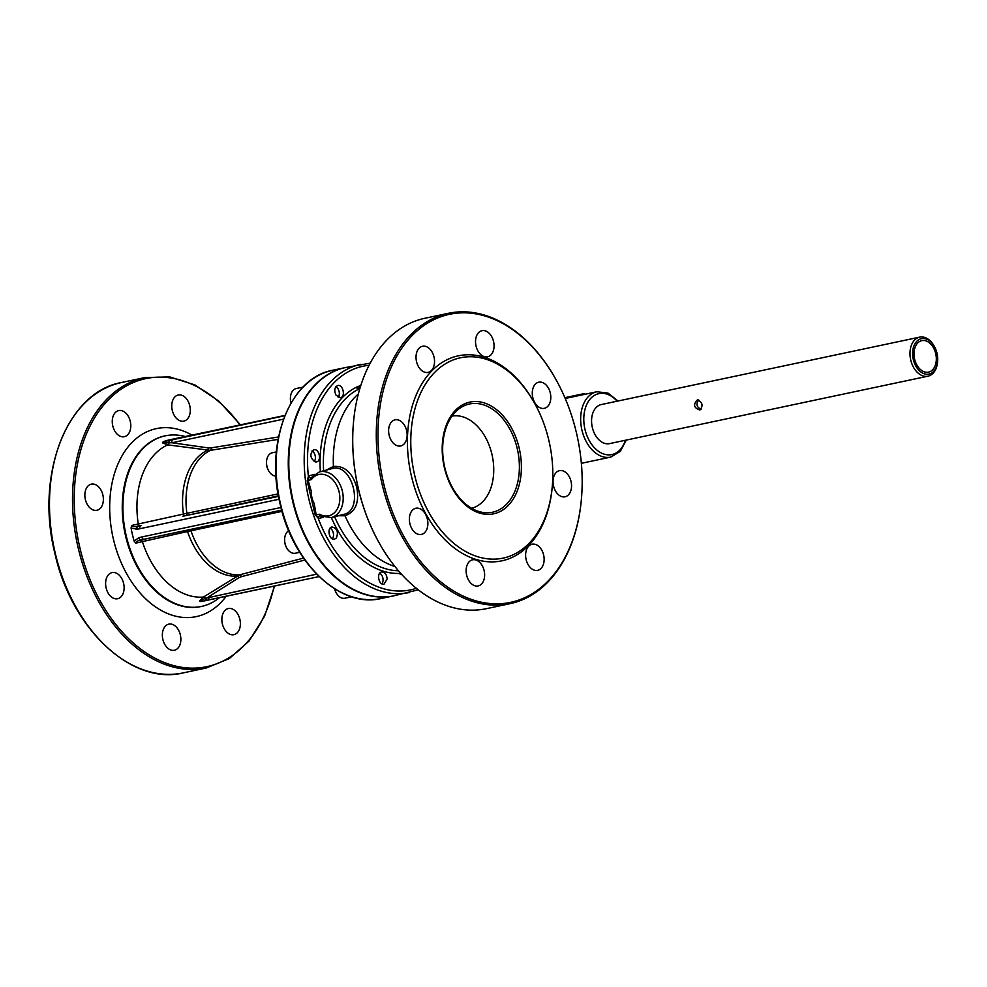 <?xml version="1.0" encoding="UTF-8"?>
<svg xmlns="http://www.w3.org/2000/svg" width="987" height="987" viewBox="0 0 987 987"><rect width="100%" height="100%" fill="white"/><g stroke="black" fill="none" stroke-linecap="round" stroke-linejoin="round"><path stroke-width="1.48" d="M177.006 418.883A13.362 9.031 -102 0 1 171.787 405.003A13.362 9.031 -102 0 1 178.265 394.997A13.362 9.031 -102 0 1 185.062 397.255A13.362 9.031 -102 0 1 190.269 411.135A13.362 9.031 -102 0 1 183.792 421.128A13.362 9.031 -102 0 1 177.006 418.883M124.572 436.649A13.362 9.031 -102 0 1 124.288 436.71A13.362 9.031 -102 0 1 112.728 425.73A13.362 9.031 -102 0 1 118.477 410.641A13.362 9.031 -102 0 1 118.748 410.58A13.362 9.031 -102 0 1 130.321 421.56A13.362 9.031 -102 0 1 124.572 436.649M102.451 504.789A13.362 9.031 -102 0 1 96.886 510.279A13.362 9.031 -102 0 1 87.103 504.123A13.362 9.031 -102 0 1 85.77 489.638A13.362 9.031 -102 0 1 91.347 484.148A13.362 9.031 -102 0 1 101.13 490.305A13.362 9.031 -102 0 1 102.451 504.789M123.609 583.379A13.362 9.031 -102 0 1 117.626 598.727A13.362 9.031 -102 0 1 106.115 587.956A13.362 9.031 -102 0 1 112.099 572.596A13.362 9.031 -102 0 1 123.609 583.379M175.637 626.375A13.362 9.031 -102 0 1 180.843 640.255A13.362 9.031 -102 0 1 174.378 650.26A13.362 9.031 -102 0 1 167.58 648.003A13.362 9.031 -102 0 1 162.374 634.123A13.362 9.031 -102 0 1 168.839 624.129A13.362 9.031 -102 0 1 175.637 626.375M228.071 608.609A13.362 9.031 -102 0 1 228.355 608.547A13.362 9.031 -102 0 1 239.915 619.528A13.362 9.031 -102 0 1 234.166 634.616A13.362 9.031 -102 0 1 233.882 634.678A13.362 9.031 -102 0 1 222.322 623.698A13.362 9.031 -102 0 1 228.071 608.609M345.277 367.596A116.663 78.923 78 0 0 345.018 367.657A116.663 78.923 78 0 0 292.794 501.791A116.663 78.923 78 0 0 393.357 595.914A116.663 78.923 78 0 0 393.616 595.864M488.824 332.927A13.362 9.031 -102 0 1 494.031 346.807A13.362 9.031 -102 0 1 487.553 356.813A13.362 9.031 -102 0 1 475.956 345.61A13.362 9.031 -102 0 1 482.026 330.67A13.362 9.031 -102 0 1 488.824 332.927M422.239 346.326A13.362 9.031 -102 0 1 422.51 346.252A13.362 9.031 -102 0 1 434.12 357.454A13.362 9.031 -102 0 1 428.05 372.395A13.362 9.031 -102 0 1 416.489 361.402A13.362 9.031 -102 0 1 422.239 346.326M389.532 425.311A13.362 9.031 -102 0 1 395.108 419.82A13.362 9.031 -102 0 1 406.718 431.011A13.362 9.031 -102 0 1 400.648 445.951A13.362 9.031 -102 0 1 390.864 439.795A13.362 9.031 -102 0 1 389.532 425.311M409.876 523.628A13.362 9.031 -102 0 1 415.848 508.268A13.362 9.031 -102 0 1 427.457 519.47A13.362 9.031 -102 0 1 421.387 534.411A13.362 9.031 -102 0 1 409.876 523.628M471.342 583.675A13.362 9.031 -102 0 1 466.135 569.807A13.362 9.031 -102 0 1 472.6 559.802A13.362 9.031 -102 0 1 484.21 570.992A13.362 9.031 -102 0 1 478.14 585.933A13.362 9.031 -102 0 1 471.342 583.675M537.927 570.289A13.362 9.031 -102 0 1 537.644 570.35A13.362 9.031 -102 0 1 526.034 559.16A13.362 9.031 -102 0 1 532.104 544.219A13.362 9.031 -102 0 1 543.677 555.2A13.362 9.031 -102 0 1 537.927 570.289M570.622 491.292A13.362 9.031 -102 0 1 565.058 496.794A13.362 9.031 -102 0 1 553.448 485.592A13.362 9.031 -102 0 1 559.518 470.651A13.362 9.031 -102 0 1 569.302 476.807A13.362 9.031 -102 0 1 570.622 491.292M550.29 392.974A13.362 9.031 -102 0 1 544.306 408.334A13.362 9.031 -102 0 1 532.696 397.144A13.362 9.031 -102 0 1 538.766 382.203A13.362 9.031 -102 0 1 550.29 392.974M370.248 363.142L345.549 367.546A116.663 78.923 78 0 0 293.324 501.68A116.663 78.923 78 0 0 393.887 595.803L418.254 589.819M452.058 416.082A47.129 31.88 -102 0 1 491.921 454.254A47.129 31.88 -102 0 1 471.576 508.256M517.25 448.616A55.334 37.432 -102 0 1 482.088 512.302A55.334 37.432 -102 0 1 444.409 465.864A55.334 37.432 -102 0 1 460.028 408.124A55.334 37.432 -102 0 1 517.25 448.616M519.187 448.147A57.11 38.629 -102 0 1 474.389 510.97A57.11 38.629 -102 0 1 451.799 414.7A57.11 38.629 -102 0 1 519.187 448.147M338.245 515.757L344.981 515.769C355.554 511.982 359.49 502.543 356.763 487.442C352.445 472.613 344.66 465.617 333.421 466.456L326.117 470.145M310.856 477.918L311.102 477.708A2.369 1.382 36.4 0 0 311.46 479.522A21.22 15.619 75.3 0 1 332.187 479.164A21.22 15.619 75.3 0 1 338.541 506.232A21.22 15.619 75.3 0 1 319.615 514.264A2.369 1.32 118.6 0 0 320.022 515.942L331.348 517.57A23.602 17.371 -104.7 0 0 342.168 490.342A23.602 17.371 -104.7 0 0 319.393 471.909L332.323 468.541C352.902 462.718 364.425 511.439 343.094 514.474M343.686 514.338L331.348 517.57A96.578 65.339 78 0 0 399.945 573.41M311.633 477.363C310.35 478.424 309.301 477.967 308.512 475.993L307.179 480.879L308.141 480.496L308.438 475.931M314.359 474.377L308.512 475.993M307.179 480.879L315.137 514.795L318.48 518.496C318.32 516.411 319.06 515.572 320.701 516.004M318.48 518.496L323.292 517.324M318.443 518.607L316.173 514.733L314.162 503.382C311.744 500.113 310.819 496.177 311.386 491.575L308.141 480.496L311.46 479.522M359.873 388.533L358.17 388.89L357.331 387.632L360.539 386.373M360.786 385.621L356.381 387.225L357.911 389.532L359.687 389.149M360.884 385.288A96.578 65.339 78 0 0 359.206 385.942L359.91 386.546M357.331 387.632L356.381 387.225A96.578 65.339 78 0 0 320.356 471.65M399.427 571.917L400.463 573.089M387.138 579.024L384.042 584.156C378.798 585.673 376.17 572.744 381.611 571.954C384.856 571.991 386.694 574.348 387.138 579.024M336.333 538.038L334.531 539.149C329.239 540.679 326.537 527.761 332.014 526.972C337.184 528.366 338.627 532.055 336.333 538.038M315.137 514.795L319.615 514.264M576.494 433.059A147.236 99.601 -102 0 1 581.639 496.301A147.236 99.601 -102 0 1 444.52 584.81A147.236 99.601 -102 0 1 396.293 357.072A147.236 99.601 -102 0 1 557.519 382.401A147.236 99.601 -102 0 1 576.494 433.059M557.408 382.179A148.42 100.403 78 0 0 557.285 381.969A148.42 100.403 78 0 0 448.48 313.286A148.42 100.403 78 0 0 380.994 479.287A148.42 100.403 78 0 0 509.971 603.686A148.42 100.403 78 0 0 581.602 496.794A148.42 100.403 78 0 0 581.627 496.547M509.971 603.686L486.394 608.683A148.42 100.403 -102 0 1 377.577 540A148.42 100.403 -102 0 1 353.26 425.175A148.42 100.403 -102 0 1 424.891 318.27L448.48 313.286M353.247 425.422A147.236 99.601 78 0 0 353.235 425.656A147.236 99.601 78 0 0 377.355 539.568A147.236 99.601 78 0 0 377.466 539.778M315.174 461.904C309.943 457.82 309.511 453.773 313.841 449.764C319.146 448.234 321.972 461.126 316.482 461.904L315.174 461.904M336.061 395.207C333.914 390.47 334.47 387.249 337.739 385.535C342.97 384.017 345.906 396.885 340.453 397.675L336.061 395.207M548.846 440.387A102.414 69.275 -102 0 1 503.012 558.136A102.414 69.275 -102 0 1 414.022 472.292A102.414 69.275 -102 0 1 460.571 357.75A102.414 69.275 -102 0 1 548.846 440.387M335.901 386.719A6.218 4.207 -102 0 1 336.9 387.435A6.218 4.207 -102 0 1 338.196 397.292M311.978 450.96A6.218 4.207 -102 0 1 315.211 455.809A6.218 4.207 -102 0 1 314.248 461.558M330.114 528.205A6.218 4.207 -102 0 1 333.335 533.079A6.218 4.207 -102 0 1 332.335 538.816M379.699 573.213A6.218 4.207 -102 0 1 383.067 579.887A6.218 4.207 -102 0 1 381.883 583.81M311.386 491.575A16.471 12.128 -104.7 0 0 314.162 503.382M617.985 401.018L608.004 393.097L596.888 391.753L565.218 398.477L582.54 393.949A4.454 3.01 78 0 1 582.626 393.924L564.872 397.687L582.54 393.949A4.454 3.282 -104.7 0 1 584.6 394.356M609.966 443.521A19.962 13.51 -102 0 1 609.547 443.619A19.962 13.51 -102 0 1 592.2 426.89A19.962 13.51 -102 0 1 601.28 404.559L919.687 337.135A19.962 13.51 78 0 0 910.606 359.453A19.962 13.51 78 0 0 927.953 376.195A19.962 13.51 78 0 0 928.385 376.096A19.962 13.51 78 0 0 937.588 361.81L937.65 361.057A18.111 12.251 -102 0 1 929.298 373.999A18.111 12.251 -102 0 1 913.913 361.649A18.111 12.251 -102 0 1 918.231 340.071A18.111 12.251 -102 0 1 934.689 347.042A18.111 12.251 -102 0 1 937.65 361.057M697.476 399.92C702.534 402.289 703.373 405.645 699.968 410C693.836 408.038 692.96 404.682 697.34 399.945L697.476 399.92M698.685 399.945C695.786 404.028 696.6 407.162 701.14 409.334M928.841 372.05A16.1 10.894 -102 0 1 928.496 372.136A16.1 10.894 -102 0 1 914.505 358.639A16.1 10.894 -102 0 1 921.821 340.626A16.1 10.894 -102 0 1 935.762 353.864A16.1 10.894 -102 0 1 928.841 372.05M934.689 347.042L934.319 346.375A19.962 13.51 78 0 0 919.687 337.135M280.974 507.491L141.733 536.977L138.859 537.705L134.158 541.135A82.377 55.728 -102 0 1 132.443 534.621A82.377 55.728 -102 0 1 131.086 528.008L136.872 529.242L139.809 528.736L279.087 499.237M278.531 496.375L182.879 516.226A2.221 1.024 77.5 0 0 183.422 514.067L131.629 525.479C132.702 526.737 134.8 526.947 137.921 526.133A2.221 1.024 77.5 0 0 138.266 524.023A78.701 53.236 78 0 1 167.753 444.866L210.33 450.368A64.587 43.687 78 0 0 186.876 513.326L183.422 514.067A65.216 44.119 78 0 1 207.134 450.405A2.221 1.443 -81.9 0 0 208.331 447.913L171.923 442.768L283.528 419.142M135.762 543.158C136.181 541.579 137.983 540.506 141.166 539.938A2.221 1.024 -102.5 0 1 142.387 541.604L190.972 530.784A64.587 43.687 78 0 0 239.533 574.878L203.445 597.049L199.534 601.058L205.432 598.307A2.221 1.468 57.8 0 0 203.445 597.049A78.701 53.236 78 0 1 142.387 541.604L135.762 543.158L134.158 541.135M200.706 601.564L319.085 576.581L203.445 601.083A82.377 55.728 -102 0 1 200.706 601.564L199.534 601.058M284.836 415.737L163.225 441.744A82.377 55.728 -102 0 1 169.32 439.906L284.972 415.416M316.654 574.163L205.432 598.307A2.973 1.888 -101.9 0 0 207.665 600.17M139.809 528.736A2.973 2.011 78 0 1 141.104 525.479L137.921 526.133A2.973 2.011 -97.7 0 0 136.872 529.242M162.423 442.83L168.962 442.805A2.221 1.443 -82 0 1 167.753 444.866L162.423 442.83L163.225 441.744M131.086 528.008L131.629 525.479M185.248 436.538A87.201 58.986 78 0 0 165.322 435.822A87.201 58.986 78 0 0 126.287 536.077A87.201 58.986 78 0 0 201.459 606.437A87.201 58.986 78 0 0 219.385 597.715M186.79 530.216A2.221 1.024 -102.5 0 1 187.518 531.549A65.216 44.119 78 0 0 236.633 576.149A2.221 1.468 57.7 0 1 238.792 577.802L208.121 597.147A2.973 2.011 78 0 0 210.65 599.541M138.859 537.705A2.973 2.011 -106.2 0 0 141.166 539.938L281.665 510.119M141.733 536.977A2.973 2.011 78 0 0 144.262 539.223L144.213 539.235M281.665 510.131L144.262 539.223A2.973 2.011 78 0 0 144.324 539.21M170.109 440.042A2.973 1.888 -102.3 0 0 168.962 442.805L171.923 442.768A2.973 2.011 78 0 1 173.083 439.4M291.079 402.93A11.869 8.032 -102 0 1 290.474 397.095L290.437 397.712A10.388 7.032 78 0 0 291.017 403.029M290.474 397.095A11.869 8.032 -102 0 1 292.497 391.074A11.869 8.032 -102 0 1 295.952 388.607A11.869 8.032 -102 0 1 296.211 388.545L303.021 387.101M266.552 461.336L266.502 461.941A10.388 7.032 78 0 0 268.205 469.972L268.489 470.515A11.869 8.032 -102 0 1 266.515 463.224A11.869 8.032 -102 0 1 266.552 461.336A11.869 8.032 -102 0 1 267.317 457.66A11.869 8.032 -102 0 1 272.276 452.774L276.372 451.91M276.039 476.129A11.869 8.032 -102 0 1 268.489 470.515M284.663 538.557L284.614 539.173A10.388 7.032 78 0 0 284.984 543.64A10.388 7.032 78 0 0 286.316 547.205L286.6 547.748A11.869 8.032 -102 0 1 285.07 543.664A11.869 8.032 -102 0 1 284.663 538.557A11.869 8.032 -102 0 1 288.685 530.685M299.727 552.301L295.31 553.238A11.869 8.032 -102 0 1 287.39 549.056A11.869 8.032 -102 0 1 286.6 547.748M334.568 588.783A10.388 7.032 78 0 0 335.864 592.2L336.16 592.743A11.869 8.032 -102 0 1 334.667 588.857M351.668 596.79L344.858 598.233A11.869 8.032 -102 0 1 342.896 598.295A11.869 8.032 -102 0 1 338.825 596.222A11.869 8.032 -102 0 1 336.16 592.743M401.314 574.039L400.722 573.373M400.278 574.212L400.895 574.126M400.512 573.139L400.142 574.261M280.604 504.369A116.663 78.923 -102 0 1 332.829 370.236C289.845 377.676 264.602 442.879 280.222 504.443C293.139 563.885 340.638 608.535 381.167 598.504A116.663 78.923 -102 0 1 280.604 504.369M360.921 364.289A116.663 78.923 78 0 0 307.895 494.771A116.663 78.923 78 0 0 409.26 592.545M274.152 586.118A147.236 99.601 -102 0 1 178.622 666.743A147.236 99.601 -102 0 1 79.91 547.871A147.236 99.601 -102 0 1 117.305 391.938A147.236 99.601 -102 0 1 240.014 424.941M192.009 435.107A96.109 65.006 78 0 0 126.953 448.369A96.109 65.006 78 0 0 113.394 539.112A96.109 65.006 78 0 0 226.146 596.284M343.266 514.449A2.369 1.604 78 0 1 344.981 515.769A94.246 63.76 78 0 0 394.911 566.489M398.452 570.782A94.246 63.76 -102 0 1 334.581 516.719M358.367 393.936A94.246 63.76 78 0 0 333.421 466.456A2.369 1.604 -102 0 1 332.323 468.541M360.502 386.509L357.393 386.423M323.625 470.799A94.246 63.76 -102 0 1 357.911 389.532L358.17 388.89M318.345 518.656A114.332 77.344 78 0 0 416.341 588.301M308.326 475.919A114.332 77.344 -102 0 1 369.113 365.301M535.423 404.719A104.782 70.879 78 0 0 420.524 386.139A104.782 70.879 78 0 0 454.884 548.427A104.782 70.879 78 0 0 552.399 484.864M625.388 440.264A31.165 21.085 -102 0 1 589.708 441.386A31.165 21.085 -102 0 1 598.295 393.751A31.165 21.085 -102 0 1 617.122 401.203M596.888 391.753A33.398 22.59 78 0 0 596.185 391.925A33.398 22.59 78 0 0 581.824 429.629A33.398 22.59 78 0 0 610.731 457.104L620.342 451.367L626.264 440.079M278.1 493.895L186.876 513.326A2.221 1.443 78 0 1 185.926 515.559L278.433 495.832M278.556 436.945L211.144 447.888A2.221 1.505 -99.2 0 1 210.33 450.368L278.087 439.375M190.109 529.513A2.221 1.443 -102 0 1 190.972 530.784L281.998 511.352M303.515 558.099L239.533 574.878A2.221 1.505 75.3 0 1 241.346 576.692L304.872 560.024M238.792 577.802L241.346 576.692M211.144 447.888L208.331 447.913M182.879 516.226L185.926 515.559M165.002 435.896A87.201 58.986 78 0 0 164.669 435.958A87.201 58.986 78 0 0 125.633 536.225A87.201 58.986 78 0 0 200.805 606.573A87.201 58.986 78 0 0 201.126 606.511M121.672 382.487C67.116 391.888 34.964 474.833 54.853 553.201C71.286 628.879 131.74 685.644 183.163 672.9A148.42 100.403 -102 0 1 55.235 553.139A148.42 100.403 -102 0 1 121.672 382.487L144.719 377.602A148.42 100.403 78 0 0 78.269 548.254A148.42 100.403 78 0 0 206.209 668.014L229.329 658.551L249.168 640.933L264.541 616.27L274.571 586.031M381.167 598.504L393.357 595.914M332.829 370.236L345.018 367.657M319.393 471.909L311.102 477.708M585.34 394.208A4.454 4.454 0 0 0 582.626 393.924M609.547 443.619L927.953 376.195M610.731 457.104L581.368 463.322M200.805 606.573L201.459 606.437M164.669 435.958L165.322 435.822M183.163 672.9L206.209 668.014M240.433 424.854L219.015 401.265L194.957 384.955L169.678 376.886L144.719 377.602"/></g></svg>
